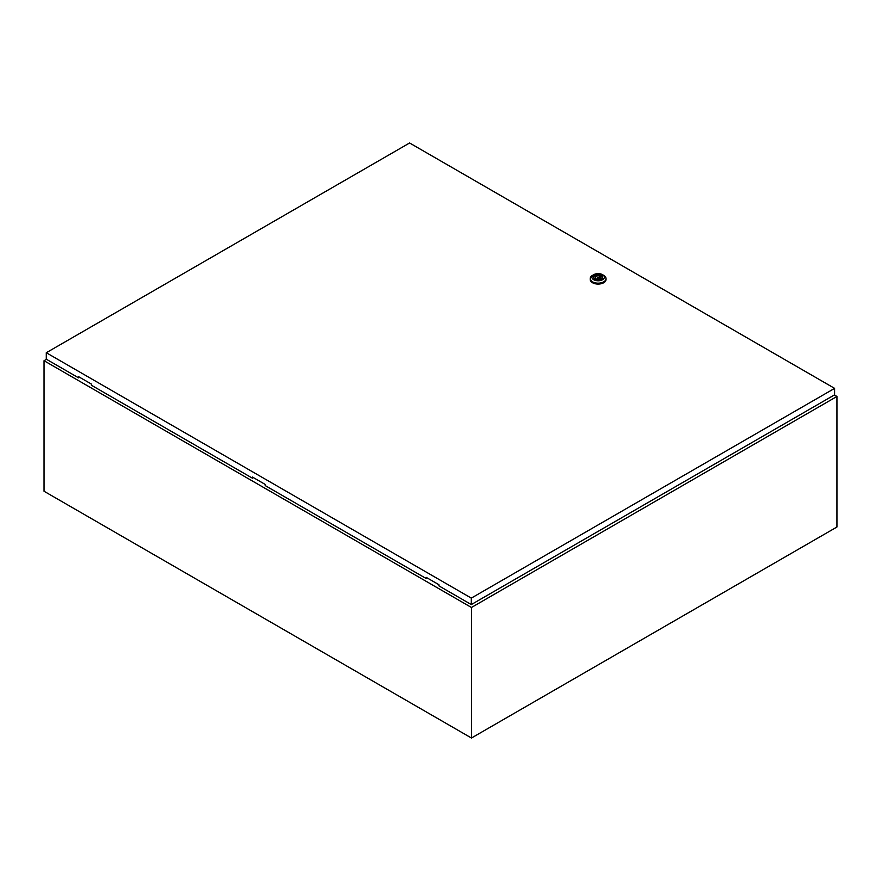 <?xml version="1.0" encoding="UTF-8"?>
<svg xmlns="http://www.w3.org/2000/svg" width="881" height="881" viewBox="0 0 881 881"><rect width="100%" height="100%" fill="white"/><g stroke="black" fill="none" stroke-linecap="round" stroke-linejoin="round"><path stroke-width="1.32" d="M46.495 359.305L44.05 360.725L471.456 607.483L836.95 396.461L834.351 394.963M836.95 396.461L836.95 527.003L471.456 738.014L44.05 491.257L44.05 360.725M471.456 607.483L471.456 738.014M597.538 277.878L598.981 277.526L597.538 277.878M603.727 275.357L602.527 274.674L603.727 275.357A7.907 4.57 180 0 1 606.04 278.594A7.907 4.57 180 0 1 601.161 282.812A7.907 4.57 180 0 1 592.539 281.821A7.907 4.57 180 0 1 590.226 278.594A7.907 4.57 180 0 1 592.539 275.357L593.739 274.674A6.211 3.59 180 0 1 602.527 274.674L602.527 274.674A6.211 3.59 180 0 1 602.527 279.74A6.211 3.59 180 0 1 593.739 279.74A6.211 3.59 180 0 1 593.739 274.674M606.04 278.594L606.04 279.508A7.907 4.57 180 0 1 601.161 283.726A7.907 4.57 180 0 1 592.539 282.746A7.907 4.57 180 0 1 590.226 279.508L590.226 278.594M593.596 277.372A4.548 2.621 180 0 1 596.525 275.07A4.548 2.621 180 0 1 601.349 275.676A4.548 2.621 180 0 1 602.67 277.372M594.917 279.068A4.548 2.621 180 0 1 593.585 277.207A4.548 2.621 180 0 1 596.393 274.784A4.548 2.621 180 0 1 601.349 275.346A4.548 2.621 180 0 1 602.681 277.207A4.548 2.621 180 0 1 599.873 279.629A4.548 2.621 180 0 1 594.917 279.068M596.613 278.98A2.94 1.696 0 0 0 599.576 279.002A2.94 1.696 0 0 0 601.073 277.526A2.94 1.696 0 0 0 600.644 276.656L601.227 276.315L599.653 276.072A2.94 1.696 0 0 0 596.69 276.05A2.94 1.696 0 0 0 595.193 277.526A2.94 1.696 0 0 0 595.622 278.407L595.038 278.737L596.041 279.321L596.613 278.98M600.644 278.407L600.644 276.656M595.622 279.079L595.622 278.407M599.653 278.98L599.653 276.072M600.225 278.715L600.225 275.742M253.21 477.502L252.418 478.185L252.418 477.039L265.192 484.418L265.192 485.574L426.173 578.509L426.966 577.815M46.297 352.73L471.313 598.111L834.604 388.367L409.599 142.986L46.297 352.73L46.297 359.195L78.651 377.872L78.651 376.716L91.437 384.094L91.437 385.25L252.418 478.185M834.604 388.367L834.604 394.82L471.313 604.564L438.958 585.887L438.958 584.731L426.173 577.352L426.173 578.509M471.313 598.111L471.313 604.564M79.455 377.178L78.651 377.872M598.981 279.156L598.981 277.526M597.285 279.156L597.285 277.526"/></g></svg>
